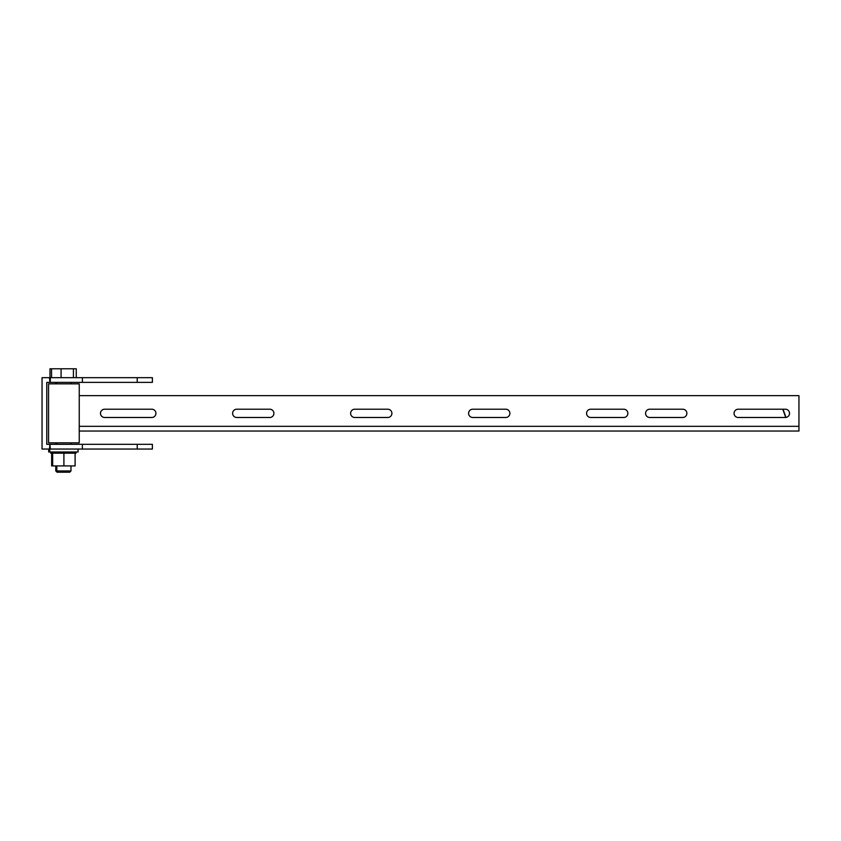 <?xml version="1.0" encoding="UTF-8"?>
<svg xmlns="http://www.w3.org/2000/svg" width="841" height="841" viewBox="0 0 841 841"><rect width="100%" height="100%" fill="white"/><g stroke="black" fill="none" stroke-linecap="round" stroke-linejoin="round"><path stroke-width="1.26" d="M627.87 413.351A4.131 4.131 0 0 0 623.738 409.22L590.708 409.22A4.131 4.131 0 0 0 586.576 413.351A4.131 4.131 0 0 0 590.708 417.483L623.738 417.483A4.131 4.131 0 0 0 627.87 413.351M686.866 413.351A4.131 4.131 0 0 0 682.734 409.22L649.704 409.22A4.131 4.131 0 0 0 645.573 413.351A4.131 4.131 0 0 0 649.704 417.483L682.734 417.483A4.131 4.131 0 0 0 686.866 413.351M789.51 413.351A4.131 4.131 0 0 0 785.378 409.22L738.188 409.22A4.131 4.131 0 0 0 734.056 413.351A4.131 4.131 0 0 0 738.188 417.483L785.378 417.483A4.131 4.131 0 0 0 789.51 413.351M509.888 413.351A4.131 4.131 0 0 0 505.756 409.22L472.726 409.22A4.131 4.131 0 0 0 468.595 413.351A4.131 4.131 0 0 0 472.726 417.483L505.756 417.483A4.131 4.131 0 0 0 509.888 413.351M391.906 413.351A4.131 4.131 0 0 0 387.775 409.22L354.734 409.22A4.131 4.131 0 0 0 350.613 413.351A4.131 4.131 0 0 0 354.734 417.483L387.775 417.483A4.131 4.131 0 0 0 391.906 413.351M273.914 413.351A4.131 4.131 0 0 0 269.793 409.22L236.752 409.22A4.131 4.131 0 0 0 232.621 413.351A4.131 4.131 0 0 0 236.752 417.483L269.793 417.483A4.131 4.131 0 0 0 273.914 413.351M155.932 413.351A4.131 4.131 0 0 0 151.8 409.22L104.61 409.22A4.131 4.131 0 0 0 100.478 413.351A4.131 4.131 0 0 0 104.61 417.483L151.8 417.483A4.131 4.131 0 0 0 155.932 413.351M79.243 426.324L79.243 431.044L798.95 431.044L798.95 395.659L79.243 395.659L79.243 426.324L798.95 426.324M782.771 409.22L785.757 417.462M783.024 409.22L785.999 417.441M79.243 395.659L79.243 383.853L48.568 383.853L48.568 442.85L79.243 442.85L79.243 431.044M137.22 449.041L152.389 449.041L152.389 444.321L82.365 444.321L82.365 449.041L137.22 449.041L137.22 444.321M82.365 382.382L82.365 377.662L152.389 377.662L152.389 382.382L46.77 382.382L46.77 444.321L49.945 444.321L49.451 449.041L82.365 449.041M49.945 382.382L49.451 377.662L42.05 377.662L42.05 449.041L49.451 449.041M50.313 382.382L50.313 377.662L49.451 377.662M82.365 377.662L50.313 377.662M49.945 444.321L50.313 449.041M50.313 444.321L82.365 444.321M58.092 472.221L56.831 470.96L55.779 470.96L57.041 472.221L69.719 472.221L70.98 470.96L70.98 465.914M56.831 465.914L56.831 470.96L70.98 470.96M76.258 377.662L76.258 368.779L49.997 368.779L49.997 377.662M73.43 377.662L73.43 368.779M51.553 377.662L51.553 368.779M61.078 377.662L61.078 368.779M78.066 449.041L78.066 451.985L48.694 451.985L48.694 449.041M75.112 453.173L63.905 453.173L63.905 465.914L75.112 465.914L75.112 453.173L75.995 453.173L75.995 452.29M51.816 451.985L51.816 453.173L50.765 453.173L50.765 451.985M63.905 453.173L51.648 453.173L51.648 465.914L63.905 465.914M55.149 453.173L52.626 453.173L52.699 465.914M72.452 453.173L75.08 453.173M137.22 377.662L137.22 382.382M79.191 428.101L79.243 429.278M56.831 444.321L56.831 442.85M56.831 383.853L56.831 382.382M70.98 444.321L70.98 442.85M70.98 383.853L70.98 382.382M49.745 449.041L49.745 451.985M55.779 470.96L55.779 465.914M55.779 444.321L55.779 442.85M55.779 383.853L55.779 382.382"/></g></svg>
